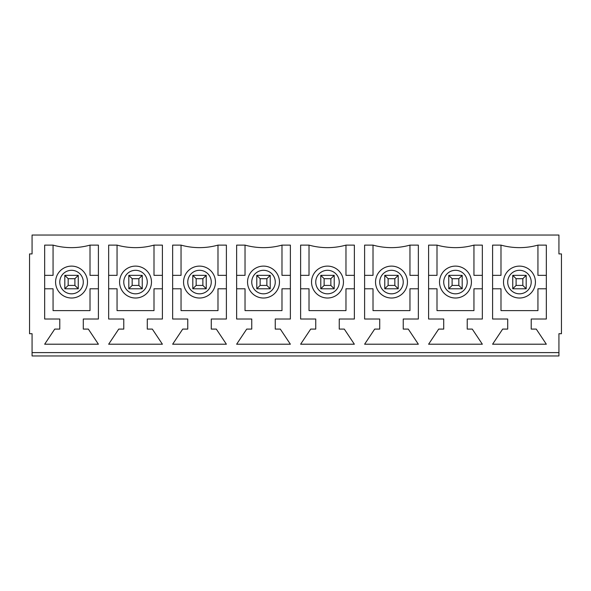 <?xml version="1.0" encoding="UTF-8"?>
<svg xmlns="http://www.w3.org/2000/svg" width="591" height="591" viewBox="0 0 591 591"><rect width="100%" height="100%" fill="white"/><g stroke="black" fill="none" stroke-linecap="round" stroke-linejoin="round"><path stroke-width="0.89" d="M512.744 288.785L512.744 275.347L526.182 275.347L526.182 288.785L512.744 288.785L516.106 285.423L522.821 285.423L526.182 288.785M522.821 285.423L522.821 278.708L516.106 278.708L512.744 275.347M516.106 278.708L516.106 285.423M522.821 278.708L526.182 275.347M448.754 288.785L448.754 275.347L462.192 275.347L462.192 288.785L448.754 288.785L452.115 285.423L458.83 285.423L462.192 288.785M458.83 285.423L458.83 278.708L452.115 278.708L448.754 275.347M452.115 278.708L452.115 285.423M458.83 278.708L462.192 275.347M384.763 288.785L384.763 275.347L398.201 275.347L398.201 288.785L384.763 288.785L388.124 285.423L394.84 285.423L398.201 288.785M394.84 285.423L394.84 278.708L388.124 278.708L384.763 275.347M388.124 278.708L388.124 285.423M394.84 278.708L398.201 275.347M320.78 288.785L320.78 275.347L334.21 275.347L334.21 288.785L320.78 288.785L324.134 285.423L330.857 285.423L334.21 288.785M330.857 285.423L330.857 278.708L324.134 278.708L320.78 275.347M324.134 278.708L324.134 285.423M330.857 278.708L334.21 275.347M256.79 288.785L256.79 275.347L270.22 275.347L270.22 288.785L256.79 288.785L260.143 285.423L266.866 285.423L270.22 288.785M266.866 285.423L266.866 278.708L260.143 278.708L256.79 275.347M260.143 278.708L260.143 285.423M266.866 278.708L270.22 275.347M192.799 288.785L192.799 275.347L206.237 275.347L206.237 288.785L192.799 288.785L196.16 285.423L202.876 285.423L206.237 288.785M202.876 285.423L202.876 278.708L196.16 278.708L192.799 275.347M196.16 278.708L196.16 285.423M202.876 278.708L206.237 275.347M128.808 288.785L128.808 275.347L142.246 275.347L142.246 288.785L128.808 288.785L132.17 285.423L138.885 285.423L142.246 288.785M138.885 285.423L138.885 278.708L132.17 278.708L128.808 275.347M132.17 278.708L132.17 285.423M138.885 278.708L142.246 275.347M64.818 288.785L64.818 275.347L78.256 275.347L78.256 288.785L64.818 288.785L68.179 285.423L74.894 285.423L78.256 288.785M74.894 285.423L74.894 278.708L68.179 278.708L64.818 275.347M68.179 278.708L68.179 285.423M74.894 278.708L78.256 275.347M55.584 282.062A15.957 15.957 0 0 1 79.512 268.248A15.957 15.957 0 0 1 79.512 295.884A15.957 15.957 0 0 1 55.584 282.062M558.931 352.605L558.931 333.708L561.45 333.708L561.45 253.931L558.931 253.931L558.931 235.041L32.069 235.041L32.069 253.931L29.55 253.931L29.55 333.708L32.069 333.708L32.069 355.959L558.931 355.959L558.931 352.605L32.069 352.605M147.285 329.091L152.323 329.091L162.399 344.206L108.655 344.206L118.732 329.091L123.77 329.091L123.77 319.014L108.655 319.014L108.655 245.117L117.055 245.117A68.999 68.999 0 0 0 154 245.117L162.399 245.117L162.399 319.014L147.285 319.014L147.285 329.091M275.258 329.091L280.304 329.091L290.38 344.206L236.636 344.206L246.713 329.091L251.751 329.091L251.751 319.014L236.636 319.014L236.636 245.117L245.029 245.117A68.999 68.999 0 0 0 281.981 245.117L290.38 245.117L290.38 319.014L275.258 319.014L275.258 329.091M403.239 329.091L408.278 329.091L418.354 344.206L364.61 344.206L374.687 329.091L379.725 329.091L379.725 319.014L364.61 319.014L364.61 245.117L373.01 245.117A68.999 68.999 0 0 0 409.962 245.117L418.354 245.117L418.354 319.014L403.239 319.014L403.239 329.091M531.22 329.091L536.259 329.091L546.335 344.206L492.591 344.206L502.668 329.091L507.706 329.091L507.706 319.014L492.591 319.014L492.591 245.117L500.991 245.117A68.999 68.999 0 0 0 537.936 245.117L546.335 245.117L546.335 319.014L531.22 319.014L531.22 329.091M467.23 329.091L472.268 329.091L482.345 344.206L428.601 344.206L438.677 329.091L443.715 329.091L443.715 319.014L428.601 319.014L428.601 245.117L437 245.117A68.999 68.999 0 0 0 473.945 245.117L482.345 245.117L482.345 319.014L467.23 319.014L467.23 329.091M339.249 329.091L344.287 329.091L354.364 344.206L300.62 344.206L310.696 329.091L315.742 329.091L315.742 319.014L300.62 319.014L300.62 245.117L309.019 245.117A68.999 68.999 0 0 0 345.971 245.117L354.364 245.117L354.364 319.014L339.249 319.014L339.249 329.091M211.275 329.091L216.313 329.091L226.39 344.206L172.646 344.206L182.722 329.091L187.761 329.091L187.761 319.014L172.646 319.014L172.646 245.117L181.038 245.117A68.999 68.999 0 0 0 217.99 245.117L226.39 245.117L226.39 319.014L211.275 319.014L211.275 329.091M83.294 329.091L88.332 329.091L98.409 344.206L44.665 344.206L54.741 329.091L59.78 329.091L59.78 319.014L44.665 319.014L44.665 245.117L53.064 245.117A68.999 68.999 0 0 0 90.009 245.117L98.409 245.117L98.409 319.014L83.294 319.014L83.294 329.091M546.335 288.785L537.936 288.785L537.936 310.615L500.991 310.615L500.991 288.785L492.591 288.785M492.591 275.347L500.991 275.347L500.991 245.117M537.936 245.117L537.936 275.347L546.335 275.347M503.51 282.062A15.957 15.957 0 0 1 527.438 268.248A15.957 15.957 0 0 1 527.438 295.884A15.957 15.957 0 0 1 503.51 282.062M439.519 282.062A15.957 15.957 0 0 1 463.447 268.248A15.957 15.957 0 0 1 463.447 295.884A15.957 15.957 0 0 1 439.519 282.062M375.529 282.062A15.957 15.957 0 0 1 399.464 268.248A15.957 15.957 0 0 1 399.464 295.884A15.957 15.957 0 0 1 375.529 282.062M311.538 282.062A15.957 15.957 0 0 1 335.474 268.248A15.957 15.957 0 0 1 335.474 295.884A15.957 15.957 0 0 1 311.538 282.062M247.548 282.062A15.957 15.957 0 0 1 271.483 268.248A15.957 15.957 0 0 1 271.483 295.884A15.957 15.957 0 0 1 247.548 282.062M183.557 282.062A15.957 15.957 0 0 1 207.493 268.248A15.957 15.957 0 0 1 207.493 295.884A15.957 15.957 0 0 1 183.557 282.062M119.574 282.062A15.957 15.957 0 0 1 143.502 268.248A15.957 15.957 0 0 1 143.502 295.884A15.957 15.957 0 0 1 119.574 282.062M108.655 275.347L117.055 275.347L117.055 245.117M162.399 288.785L154 288.785L154 310.615L117.055 310.615L117.055 288.785L108.655 288.785M154 245.117L154 275.347L162.399 275.347M172.646 275.347L181.038 275.347L181.038 245.117M226.39 288.785L217.99 288.785L217.99 310.615L181.038 310.615L181.038 288.785L172.646 288.785M217.99 245.117L217.99 275.347L226.39 275.347M236.636 275.347L245.029 275.347L245.029 245.117M290.38 288.785L281.981 288.785L281.981 310.615L245.029 310.615L245.029 288.785L236.636 288.785M281.981 245.117L281.981 275.347L290.38 275.347M300.62 275.347L309.019 275.347L309.019 245.117M354.364 288.785L345.971 288.785L345.971 310.615L309.019 310.615L309.019 288.785L300.62 288.785M345.971 245.117L345.971 275.347L354.364 275.347M364.61 275.347L373.01 275.347L373.01 245.117M418.354 288.785L409.962 288.785L409.962 310.615L373.01 310.615L373.01 288.785L364.61 288.785M409.962 245.117L409.962 275.347L418.354 275.347M428.601 275.347L437 275.347L437 245.117M482.345 288.785L473.945 288.785L473.945 310.615L437 310.615L437 288.785L428.601 288.785M473.945 245.117L473.945 275.347L482.345 275.347M90.009 245.117L90.009 275.347L98.409 275.347M98.409 288.785L90.009 288.785L90.009 310.615L53.064 310.615L53.064 288.785L44.665 288.785M44.665 275.347L53.064 275.347L53.064 245.117M59.78 282.062A11.754 11.754 0 0 1 77.414 271.882A11.754 11.754 0 0 1 77.414 292.242A11.754 11.754 0 0 1 59.78 282.062M507.706 282.062A11.754 11.754 0 0 1 525.34 271.882A11.754 11.754 0 0 1 525.34 292.242A11.754 11.754 0 0 1 507.706 282.062M443.715 282.062A11.754 11.754 0 0 1 461.349 271.882A11.754 11.754 0 0 1 461.349 292.242A11.754 11.754 0 0 1 443.715 282.062M379.725 282.062A11.754 11.754 0 0 1 397.359 271.882A11.754 11.754 0 0 1 397.359 292.242A11.754 11.754 0 0 1 379.725 282.062M315.742 282.062A11.754 11.754 0 0 1 333.376 271.882A11.754 11.754 0 0 1 333.376 292.242A11.754 11.754 0 0 1 315.742 282.062M251.751 282.062A11.754 11.754 0 0 1 269.385 271.882A11.754 11.754 0 0 1 269.385 292.242A11.754 11.754 0 0 1 251.751 282.062M187.761 282.062A11.754 11.754 0 0 1 205.395 271.882A11.754 11.754 0 0 1 205.395 292.242A11.754 11.754 0 0 1 187.761 282.062M123.77 282.062A11.754 11.754 0 0 1 141.404 271.882A11.754 11.754 0 0 1 141.404 292.242A11.754 11.754 0 0 1 123.77 282.062"/></g></svg>
